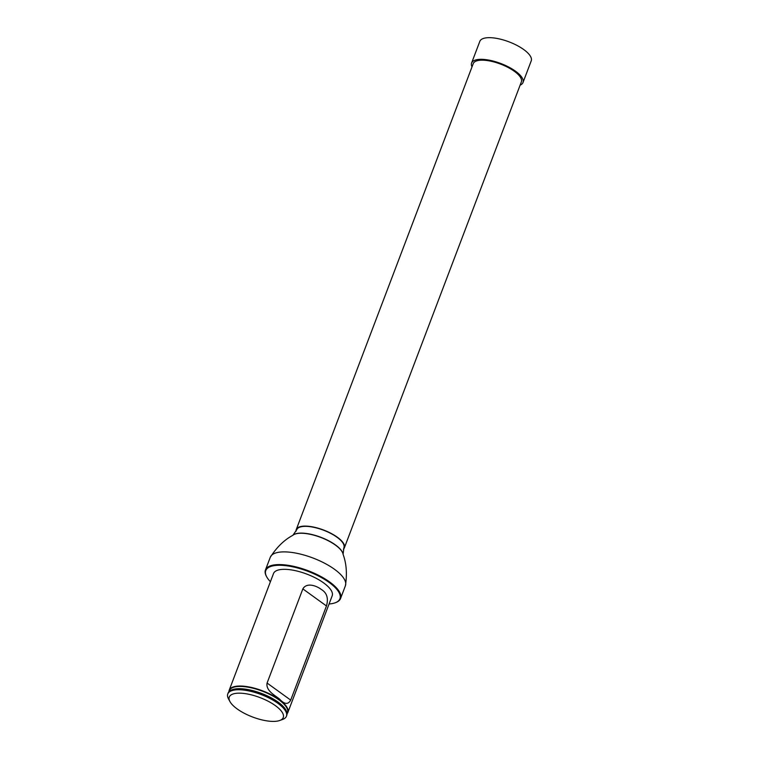 <?xml version="1.0" encoding="UTF-8"?>
<svg xmlns="http://www.w3.org/2000/svg" width="759" height="759" viewBox="0 0 759 759"><rect width="100%" height="100%" fill="white"/><g stroke="black" fill="none" stroke-linecap="round" stroke-linejoin="round"><path stroke-width="1.14" d="M343.41 549.222A25.73 9.26 -159.2 0 0 344.368 547.827A25.73 9.26 -159.2 0 0 331.028 533.359A25.73 9.26 -159.2 0 0 303.021 526.186A25.73 9.26 -159.2 0 0 296.257 529.554A25.73 9.26 -159.2 0 0 296.057 531.234M344.368 547.827L521.357 81.896A25.73 9.26 -159.2 0 0 508.018 67.428A25.73 9.26 -159.2 0 0 480.011 60.255A25.73 9.26 -159.2 0 0 473.246 63.623L296.257 529.554M292.87 535.266A27.324 9.839 20.8 0 1 292.955 535.19L296.731 529.735A25.227 9.08 20.8 0 1 303.363 526.433A25.227 9.08 20.8 0 1 330.82 533.463A25.227 9.08 20.8 0 1 343.903 547.647L343.096 554.241A27.324 9.839 20.8 0 1 343.106 554.355M228.914 691.762A31.375 11.29 20.8 0 1 229.19 690.235L273.515 573.529A31.375 11.29 20.8 0 1 281.769 569.43A31.375 11.29 20.8 0 1 315.915 578.168A31.375 11.29 20.8 0 1 332.176 595.815L287.841 712.511A31.375 11.29 20.8 0 1 287.035 713.839M329.074 603.984A39.667 14.279 -159.2 0 0 335.099 602.817A39.667 14.279 -159.2 0 0 325.649 580.075A39.667 14.279 -159.2 0 0 276.191 565.398A39.667 14.279 -159.2 0 0 266.684 576.831A39.667 14.279 -159.2 0 0 270.413 581.698M266.542 576.565A40.17 14.459 20.8 0 1 266.39 576.29A40.17 14.459 20.8 0 1 265.46 569.971A40.17 14.459 20.8 0 1 276.02 564.715A40.17 14.459 20.8 0 1 319.738 575.91A40.17 14.459 20.8 0 1 340.563 598.5A40.17 14.459 20.8 0 1 335.677 602.608A40.17 14.459 20.8 0 1 335.383 602.712M229.958 701.582L228.497 698.887A31.375 11.29 20.8 0 1 227.776 693.954A31.375 11.29 20.8 0 1 236.021 689.846A31.375 11.29 20.8 0 1 270.166 698.593A31.375 11.29 20.8 0 1 286.428 716.24A31.375 11.29 20.8 0 1 282.614 719.447L279.739 720.49A28.861 10.389 20.8 0 1 252.586 716.999A28.861 10.389 20.8 0 1 229.958 701.582A28.861 10.389 20.8 0 1 236.874 693.261A28.861 10.389 20.8 0 1 272.861 703.935A28.861 10.389 20.8 0 1 279.739 720.49M286.428 716.24L286.76 715.357A31.375 11.29 -159.2 0 0 286.551 711.506A31.375 11.29 -159.2 0 0 266.134 695.605A31.375 11.29 -159.2 0 0 236.353 688.973A31.375 11.29 -159.2 0 0 230.831 690.339A31.375 11.29 -159.2 0 0 228.108 693.081L227.776 693.954M229.19 690.235A31.375 11.29 20.8 0 1 237.434 686.127A31.375 11.29 20.8 0 1 271.58 694.874A31.375 11.29 20.8 0 1 287.841 712.511M326.465 605.967C328.638 598.253 326.873 592.713 321.171 589.364C316.892 586.052 306.883 581.963 302.85 588.889L267.083 683.043C265.584 690.728 275.289 695.529 279.511 699.03C284.435 704.418 288.164 704.779 290.697 700.111L326.465 605.967L302.85 588.889M520.124 85.15A27.485 9.895 -159.2 0 0 522.998 82.522L531.224 60.881A27.485 9.895 -159.2 0 0 523.738 49.553A27.485 9.895 -159.2 0 0 497.164 38.472A27.485 9.895 -159.2 0 0 479.83 41.356L471.605 62.997A27.485 9.895 -159.2 0 0 472.013 66.877M522.998 82.522A27.485 9.895 -159.2 0 0 515.513 71.204A27.485 9.895 -159.2 0 0 488.938 60.122A27.485 9.895 -159.2 0 0 471.605 62.997M265.46 569.971L270.289 557.267A40.17 14.459 20.8 0 1 280.849 552.011A40.17 14.459 20.8 0 1 324.567 563.206A40.17 14.459 20.8 0 1 345.392 585.796C347.243 574.079 346.483 563.633 343.125 554.468A27.428 9.876 20.8 0 0 326.417 539.839A27.428 9.876 20.8 0 0 298.847 533.34A27.428 9.876 20.8 0 0 292.784 535.342L292.955 535.19A27.324 9.839 20.8 0 1 298.999 533.197A27.324 9.839 20.8 0 1 326.455 539.677A27.324 9.839 20.8 0 1 343.096 554.241L343.125 554.468M229.104 691.563A31.1 11.195 20.8 0 1 237.51 686.534A31.1 11.195 20.8 0 1 272.5 695.813A31.1 11.195 20.8 0 1 287.035 713.564M231.021 690.244A31.072 11.186 20.8 0 1 231.21 690.14A31.072 11.186 20.8 0 1 261.532 693.432A31.072 11.186 20.8 0 1 286.39 711.107A31.072 11.186 20.8 0 1 286.466 711.306M267.083 683.043L290.697 700.111M340.563 598.5L345.392 585.796M270.289 557.267C276.684 547.277 284.189 539.962 292.784 535.342M335.099 602.817L335.677 602.608M266.684 576.831L266.39 576.29"/></g></svg>
